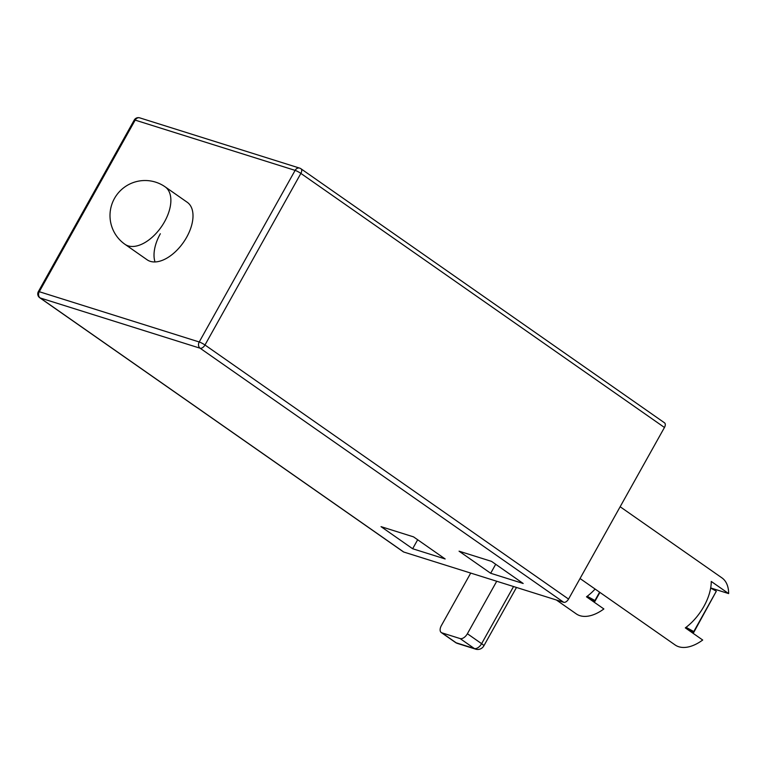 <?xml version="1.0" encoding="UTF-8"?>
<svg xmlns="http://www.w3.org/2000/svg" width="767" height="767" viewBox="0 0 767 767"><rect width="100%" height="100%" fill="white"/><g stroke="black" fill="none" stroke-linecap="round" stroke-linejoin="round"><path stroke-width="1.15" d="M686.034 627.329L693.78 631.557L716.34 591.184L710.664 588.088M685.506 628.01L693.704 632.487L716.34 591.184M693.704 632.487L693.78 631.557M620.148 506.747L721.948 577.887A40.9 23.106 124.9 0 1 728.65 593.591L711.258 581.444A40.9 23.106 124.9 0 1 703.885 606.419A40.9 23.106 124.9 0 1 685.314 627.876L702.697 640.023A40.9 23.106 124.9 0 1 675.094 644.942L580.044 578.519M595.115 589.056A40.9 23.106 124.9 0 1 586.487 596.812L603.869 608.96A40.9 23.106 124.9 0 1 576.266 613.878L556.401 600.005M470.717 573.074L441.38 625.565A7.008 3.96 -55.1 0 0 441.265 632.535A7.008 3.96 -55.1 0 0 441.897 632.842L460.104 638.566A7.008 3.96 -55.1 0 0 467.391 633.734L496.728 581.252M495.329 564.023L491.513 561.367M417.306 539.498L413.49 536.852M728.65 593.591L710.693 587.944M587.206 596.275L594.952 600.503L599.593 592.182M586.678 596.947L594.876 601.424L599.909 592.402M594.876 601.424L594.952 600.503M186.697 237.176A35.061 19.808 -55.1 0 0 187.273 202.306L165.145 186.841A35.061 19.808 124.9 0 1 164.569 221.711A35.061 19.808 124.9 0 1 128.137 245.862A35.061 19.808 124.9 0 1 124.983 244.318L147.111 259.783A35.061 19.808 -55.1 0 0 186.697 237.176M139.738 117.859A4.679 3.797 -72.6 0 0 135.174 120.112L295.113 170.379A4.679 0.681 29.2 0 1 300.875 173.409A4.679 2.637 -55.1 0 0 300.952 168.759L664.529 422.828A4.679 2.637 124.9 0 1 664.452 427.478L568.548 599.075A4.679 2.637 124.9 0 1 563.697 602.296L403.749 552.029A4.679 2.637 124.9 0 1 403.327 551.818L39.75 297.749A4.679 2.637 -55.1 0 0 40.172 297.951A4.679 3.797 -72.6 0 1 39.27 291.709L199.219 341.977L295.113 170.379A4.679 3.797 -72.6 0 1 299.676 168.126L139.738 117.859A4.679 4.679 0 0 0 134.254 120.035L38.35 291.633A4.679 0.681 29.2 0 1 39.27 291.709L135.174 120.112A4.679 0.681 -150.8 0 0 134.254 120.035M155.02 261.93A35.061 19.808 124.9 0 1 160.332 233.753M459.059 551.176L491.561 561.386L523.18 583.486L490.669 573.265L459.059 551.176M495.693 564.272L490.669 573.265M381.036 526.651L413.547 536.871L445.157 558.961L412.646 548.741L381.036 526.651M417.67 539.757L412.646 548.741M457.41 643.417A7.008 5.695 -72.6 0 1 456.125 642.784A7.008 3.96 124.9 0 1 455.493 642.478A7.008 7.008 0 0 0 457.41 643.417L475.617 649.141A7.008 5.695 -72.6 0 1 474.332 648.508L460.104 638.566M467.391 633.734L481.618 643.676A7.008 1.016 29.2 0 1 483.833 645.872L516.488 587.455M441.897 632.842L456.125 642.784L474.332 648.508A7.008 3.96 124.9 0 0 481.618 643.676L513.554 586.534M563.697 602.296L200.12 348.218L40.172 297.951L403.749 552.029M664.452 427.478L300.875 173.409L204.981 344.997A4.679 2.637 -55.1 0 1 200.12 348.218A4.679 3.797 -72.6 0 1 199.219 341.977A4.679 0.681 -150.8 0 1 204.981 344.997L568.548 599.075M455.493 642.478L441.265 632.535M475.617 649.141A7.008 7.008 0 0 0 483.833 645.872M165.145 186.841A35.061 35.061 0 0 0 114.456 198.471A35.061 35.061 0 0 0 124.983 244.318M38.35 291.633A4.679 4.679 0 0 0 39.75 297.749M300.952 168.759A4.679 4.679 0 0 0 299.676 168.126"/></g></svg>
